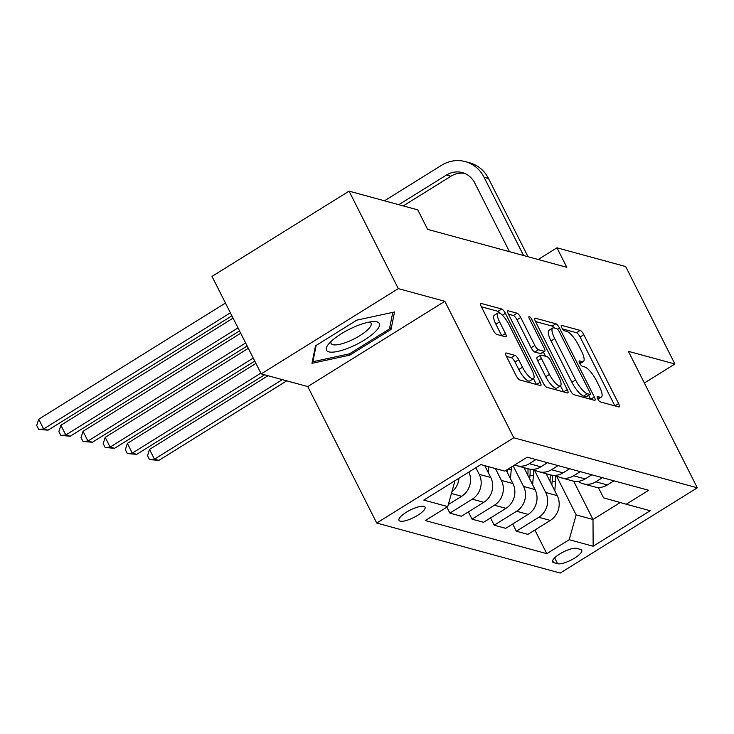 <?xml version="1.0" encoding="UTF-8"?>
<svg xmlns="http://www.w3.org/2000/svg" width="734" height="734" viewBox="0 0 734 734"><rect width="100%" height="100%" fill="white"/><g stroke="black" fill="none" stroke-linecap="round" stroke-linejoin="round"><path stroke-width="1.1" d="M597.724 398.883A3.129 0.899 58.1 0 0 600.293 401.893L618.79 406.939A4.468 1.284 58.1 0 0 619.221 406.902A4.468 1.284 58.1 0 0 618.597 403.581L583.796 334.695A4.468 1.284 58.1 0 0 580.126 330.392L561.629 325.355A3.129 0.899 58.1 0 0 561.336 325.373A3.129 0.899 58.1 0 0 561.767 327.694A3.129 0.899 58.1 0 0 564.336 330.713L566.731 331.364A14.304 4.11 58.1 0 1 578.484 345.127L581.383 350.87A14.304 4.11 58.1 0 1 583.374 361.495A14.304 4.11 58.1 0 1 582.007 361.596L579.612 360.944A3.129 0.899 58.1 0 0 579.309 360.963A3.129 0.899 58.1 0 0 579.75 363.293A3.129 0.899 58.1 0 0 582.319 366.303L584.714 366.954A14.304 4.11 58.1 0 1 596.467 380.717L599.366 386.46A14.304 4.11 58.1 0 1 601.357 397.094A14.304 4.11 58.1 0 1 599.981 397.195L597.586 396.534A3.129 0.899 58.1 0 0 597.293 396.562A3.129 0.899 58.1 0 0 597.724 398.883M400.158 521.14A14.579 4.129 153.2 0 0 415.829 516.415A14.579 4.129 153.2 0 0 425.023 507.194A14.579 4.129 153.2 0 0 423.867 506.396A14.579 4.129 153.2 0 0 408.205 511.121A14.579 4.129 153.2 0 0 399.002 520.342A14.579 4.129 153.2 0 0 400.158 521.14M506.212 352.99A4.468 1.284 58.1 0 0 505.79 353.017A4.468 1.284 58.1 0 0 506.405 356.339L516.167 375.67A4.468 1.284 58.1 0 0 519.846 379.973L540.38 385.57A4.468 1.284 58.1 0 0 540.811 385.534A4.468 1.284 58.1 0 0 540.187 382.212L505.387 313.326A4.468 1.284 58.1 0 0 501.717 309.023L481.183 303.426A4.468 1.284 58.1 0 0 480.752 303.454A4.468 1.284 58.1 0 0 481.376 306.775L493.165 330.126A4.468 1.284 58.1 0 0 496.835 334.429L505.625 336.823A4.468 1.284 58.1 0 0 506.056 336.787A4.468 1.284 58.1 0 0 505.432 333.465L499.588 321.887A11.964 3.441 58.1 0 1 497.927 313.005A11.964 3.441 58.1 0 1 508.901 324.428L531.811 369.78A11.964 3.441 58.1 0 1 533.471 378.671A11.964 3.441 58.1 0 1 522.498 367.239L518.681 359.688A4.468 1.284 58.1 0 0 515.002 355.384L506.212 352.99L505.57 353.384M444.85 301.307L398.305 288.618L349.063 191.143L211.998 276.406L261.231 373.881L307.775 386.57L376.716 523.039L513.782 437.776L444.85 301.307L307.775 386.57M644.369 383.01L674.913 364.009L628.368 351.329L697.3 487.798L513.782 437.776M674.913 364.009L625.671 266.534L556.959 247.808L538.169 259.497M349.063 191.143L417.774 209.869L427.619 229.366L566.813 267.304L556.959 247.808M570.3 390.424A4.468 1.284 58.1 0 0 573.97 394.718L594.512 400.324A4.468 1.284 58.1 0 0 594.935 400.287A4.468 1.284 58.1 0 0 594.32 396.966L559.519 328.08A4.468 1.284 58.1 0 0 555.849 323.777L535.306 318.18A4.468 1.284 58.1 0 0 534.875 318.207A4.468 1.284 58.1 0 0 535.499 321.529L570.3 390.424M530.278 320.547L531.875 319.547L567.254 389.589A4.468 1.284 58.1 0 1 567.877 392.91A4.468 1.284 58.1 0 1 567.446 392.947L546.913 387.341A4.468 1.284 58.1 0 1 543.233 383.047L508.433 314.152L513.332 315.501L517.03 313.198L508.24 310.803A4.468 1.284 58.1 0 0 507.818 310.831A4.468 1.284 58.1 0 0 508.433 314.152M513.332 315.501A4.468 1.284 58.1 0 1 517.002 319.804L520.709 317.501A4.468 1.284 58.1 0 0 517.03 313.198M520.709 317.501L534.82 345.439A4.468 1.284 58.1 0 0 538.49 349.742L544.325 351.329A4.468 1.284 58.1 0 0 544.747 351.292A4.468 1.284 58.1 0 0 544.133 347.971L529.434 318.886A3.129 0.899 58.1 0 1 529.003 316.565A3.129 0.899 58.1 0 1 531.875 319.547M580.594 549.445L576.695 548.381A14.12 4 153.2 0 0 561.519 552.959A14.12 4 153.2 0 0 552.61 561.886A14.12 4 153.2 0 0 553.73 562.666L557.629 563.73A14.12 4 153.2 0 0 572.804 559.152A14.12 4 153.2 0 0 581.713 550.225A14.12 4 153.2 0 0 580.594 549.445M376.716 523.039L560.235 573.052L697.3 487.798M598.32 487.468L603.568 497.845L626.258 504.221L648.673 490.284L527.214 457.181L504.799 471.118L480.862 464.594L423.812 500.083L447.749 506.607L425.344 520.553L546.802 553.656L569.208 539.71L576.153 514.901L556.271 475.549M626.258 504.221L650.196 510.745L593.145 546.234L569.208 539.71M398.305 288.618L261.231 373.881M573.63 481.146L592.999 519.489L620.248 502.533M576.153 514.901L592.999 519.489L593.145 546.234M453.667 481.513L454.695 481.798L454.337 481.1M446.859 507.157L449.869 513.112L472.283 499.175A18.222 16.671 -74.8 0 0 479.219 474.357L475.861 467.705M449.869 513.112L461.392 516.259L483.807 502.313A18.222 16.671 -74.8 0 0 490.752 477.504L484.77 465.659M468.375 511.91L472.035 519.158L494.45 505.212A18.222 16.671 -74.8 0 0 501.386 480.403L495.404 468.558M472.035 519.158L483.559 522.296L505.974 508.35A18.222 16.671 -74.8 0 0 512.91 483.541L506.203 470.255M490.541 517.956L494.202 525.195L516.608 511.249A18.222 16.671 -74.8 0 0 523.553 486.44L513.176 465.906M494.202 525.195L505.726 528.333L528.141 514.396A18.222 16.671 -74.8 0 0 535.077 489.578L524.012 467.668M512.708 523.993L516.36 531.232L538.774 517.296A18.222 16.671 -74.8 0 0 545.711 492.477L534.104 469.503M516.36 531.232L527.893 534.38L550.298 520.434A18.222 16.671 -74.8 0 0 557.244 495.624L546.169 473.705M534.866 530.031L546.802 553.656M578.108 481.348A18.222 16.671 -74.8 0 0 583.154 483.789L594.678 486.926A18.222 16.671 -74.8 0 0 607.348 484.945L613.973 480.825M583.154 483.789A18.222 16.671 -74.8 0 0 595.824 481.807L602.449 477.687M555.941 475.311A18.222 16.671 -74.8 0 0 560.987 477.751L572.52 480.889A18.222 16.671 -74.8 0 0 585.191 478.907L591.815 474.788M560.987 477.751A18.222 16.671 -74.8 0 0 573.658 475.77L580.291 471.641M533.774 469.265A18.222 16.671 -74.8 0 0 538.829 471.705L550.353 474.852A18.222 16.671 -74.8 0 0 563.024 472.87L569.648 468.742M538.829 471.705A18.222 16.671 -74.8 0 0 551.5 469.723L558.124 465.604M514.681 464.98A18.222 16.671 -74.8 0 0 516.663 465.668L528.186 468.806A18.222 16.671 -74.8 0 0 540.857 466.824L547.481 462.704M516.663 465.668A18.222 16.671 -74.8 0 0 529.333 463.686L535.958 459.567M448.327 504.561L461.64 496.276A18.222 16.671 -74.8 0 0 468.87 472.054M451.869 491.89A18.222 16.671 -74.8 0 0 458.961 478.219M454.695 481.798L447.749 506.607M315.51 345.833L311.978 363.33L349.733 355.155L391.011 329.483L394.543 311.978L356.788 320.152L315.51 345.833M389.818 327.116L391.011 329.483M349.1 353.907L349.733 355.155M614.881 405.874L580.089 336.998A4.468 1.284 58.1 0 0 576.419 332.695L562.473 328.896M554.289 327.97A4.468 1.284 58.1 0 0 552.142 326.079L535.508 321.547M590.604 399.259L588.65 395.378M589.888 394.442A3.129 0.899 58.1 0 0 590.191 394.415A3.129 0.899 58.1 0 0 589.751 392.094L559.207 331.621A3.129 0.899 58.1 0 0 556.638 328.612L554.115 327.924A14.304 4.11 58.1 0 0 552.739 328.025A14.304 4.11 58.1 0 0 554.73 338.649L575.612 379.983A14.304 4.11 58.1 0 0 587.365 393.754L589.888 394.442L586.182 396.745A3.129 0.899 58.1 0 0 586.484 396.718L590.191 394.415M552.739 328.025L549.041 330.328A14.304 4.11 58.1 0 0 551.023 340.952L554.73 338.649M586.182 396.745L583.658 396.057A14.304 4.11 58.1 0 1 571.905 382.295L551.023 340.952M517.002 319.804L531.113 347.742A4.468 1.284 58.1 0 0 534.792 352.045L540.619 353.632A4.468 1.284 58.1 0 0 541.05 353.604L544.747 351.292M543.454 352.109L545.564 356.284M560.482 385.818L563.538 391.883M549.463 374.432A11.964 3.441 58.1 0 0 560.437 385.855A11.964 3.441 58.1 0 0 558.776 376.964L550.702 360.99A4.468 1.284 58.1 0 0 547.032 356.687L541.197 355.1A4.468 1.284 58.1 0 0 540.774 355.128A4.468 1.284 58.1 0 0 541.389 358.449L549.463 374.432L545.757 376.735A11.964 3.441 58.1 0 0 556.73 388.158L560.437 385.855M540.774 355.128L537.068 357.43A4.468 1.284 58.1 0 0 537.692 360.752L541.389 358.449M545.757 376.735L537.692 360.752M533.471 378.671L529.764 380.974A11.964 3.441 58.1 0 1 518.791 369.551L514.974 361.99A4.468 1.284 58.1 0 0 511.304 357.687L506.414 356.357M497.927 313.005L494.221 315.308A11.964 3.441 58.1 0 0 495.881 324.199L499.588 321.887M505.432 333.465L501.744 335.759L495.881 324.199M500.441 313.592A4.468 1.284 58.1 0 0 498.01 311.326L481.385 306.794M536.481 384.506L533.517 378.634M554.794 490.771L555.546 481.917A34.847 31.883 -74.8 0 0 555.528 475.348M546.793 474.935A34.847 31.883 -74.8 0 0 546.738 473.861M551.84 484.935L552.179 480.999A34.847 31.883 -74.8 0 0 552.225 475.237M550.105 474.779A34.847 31.883 105.2 0 1 550.05 480.421L549.977 481.247M282.324 379.634L154.452 459.172L158.883 460.374L286.755 380.836M158.883 460.374L149.488 459.603L147.525 455.704L149.525 449.419L268.002 375.725M149.525 449.419L154.452 459.172L149.488 459.603M384.469 200.795L441.51 165.315A34.159 31.259 105.2 0 1 465.264 161.599L469.696 162.81A34.159 31.259 105.2 0 1 488.495 178.481L528.021 256.735M465.264 161.599A34.159 31.259 105.2 0 1 484.064 177.27L523.59 255.524M509.479 251.679L474.806 183.032A22.772 20.836 -74.8 0 0 462.264 172.582A22.772 20.836 -74.8 0 0 446.428 175.059L398.791 204.694M464.448 173.325A22.772 20.836 -74.8 0 0 450.869 176.27L403.223 205.905M532.627 484.734L533.379 475.88A34.847 31.883 -74.8 0 0 533.361 469.301M524.626 468.898A34.847 31.883 -74.8 0 0 524.571 467.824M529.682 478.898L530.012 474.962A34.847 31.883 -74.8 0 0 530.058 469.191M527.939 468.742A34.847 31.883 105.2 0 1 527.884 474.384L527.81 475.21M260.864 373.147L132.285 453.126L136.726 454.337L264.589 374.799M136.726 454.337L127.331 453.566L125.358 449.667L127.367 443.382L255.937 363.403M127.367 443.382L132.285 453.126L127.331 453.566M510.46 478.696L511.222 469.833A34.847 31.883 -74.8 0 0 511.35 467.044M507.515 472.852L507.818 469.246M253.239 358.064L110.128 447.089L114.559 448.3L254.762 361.082M114.559 448.3L105.164 447.52L103.191 443.62L105.201 437.336L248.321 348.32M105.201 437.336L110.128 447.089L105.164 447.52M488.303 472.65L488.798 466.76M485.348 466.815L485.431 465.842M245.624 342.98L87.961 441.042L92.392 442.253L247.147 345.989M92.392 442.253L82.997 441.483L81.024 437.583L83.034 431.298L240.697 333.227M83.034 431.298L87.961 441.042L82.997 441.483M237.999 327.887L65.794 435.005L70.225 436.216L239.523 330.906M70.225 436.216L60.83 435.436L58.867 431.537L60.876 425.261L233.073 318.143M60.876 425.261L65.794 435.005L60.83 435.436M376.946 321.896A29.608 8.386 153.2 0 0 373.643 321.575A29.608 8.386 153.2 0 0 328.226 344.521A29.608 8.386 153.2 0 0 328.786 351.852A29.608 8.386 153.2 0 0 364.394 340.016A29.608 8.386 153.2 0 0 376.946 321.896M331.062 341.438A22.415 6.349 153.2 0 0 331.062 343.429A22.415 6.349 153.2 0 0 332.841 344.659A22.415 6.349 153.2 0 0 356.935 337.392A22.415 6.349 153.2 0 0 371.083 323.217A22.415 6.349 153.2 0 0 369.477 322.033M392.791 312.354L389.442 328.951L349.448 353.834L312.868 361.752L316.161 345.42M312.464 360.944L312.868 361.752M230.375 312.803L43.636 428.968L48.068 430.17L231.907 315.822M48.068 430.17L38.673 429.399L36.7 425.5L38.709 419.215L225.457 303.05M38.709 419.215L43.636 428.968L38.673 429.399M479.219 474.357L490.752 477.504M501.386 480.403L512.91 483.541M523.553 486.44L535.077 489.578M545.711 492.477L557.244 495.624M595.824 481.807L607.348 484.945M538.774 517.296L550.298 520.434M516.608 511.249L528.141 514.396M573.658 475.77L585.191 478.907M494.45 505.212L505.974 508.35M551.5 469.723L563.024 472.87M472.283 499.175L483.807 502.313M529.333 463.686L540.857 466.824M451.419 493.487L461.64 496.276M554.656 557.849L557.629 563.73M552.647 560.528L553.73 562.666M597.614 398.663L599.981 397.195M579.64 363.073L582.007 361.596M576.419 332.695L580.126 330.392M580.089 336.998L583.796 334.695M614.909 405.874L618.597 403.581M534.664 318.574L535.306 318.18M552.142 326.079L555.849 323.777M557.574 329.282L559.519 328.08M590.631 399.259L594.32 396.966M571.905 382.295L575.612 379.983M583.658 396.057L587.365 393.754M507.598 311.198L508.24 310.803M531.113 347.742L534.82 345.439M534.792 352.045L538.49 349.742M540.619 353.632L544.325 351.329M563.565 391.883L567.254 389.589M511.304 357.687L515.002 355.384M514.974 361.99L518.681 359.688M518.791 369.551L522.498 367.239M480.531 303.821L481.183 303.426M498.01 311.326L501.717 309.023M502.377 315.198L505.387 313.326M536.499 384.506L540.187 382.212M552.179 480.999L555.546 481.917M549.482 480.265L550.05 480.421M488.495 178.481L484.064 177.27M450.869 176.27L446.428 175.059M530.012 474.962L533.379 475.88M527.324 474.228L527.884 474.384M508.194 469.017L511.222 469.833M597.907 399.232L601.357 397.094M579.933 363.642L583.374 361.495"/></g></svg>
